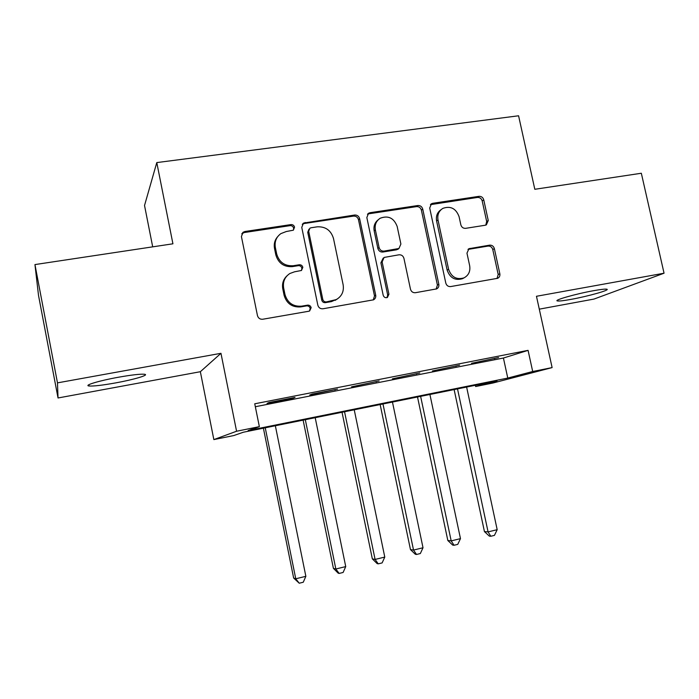 <?xml version="1.0" encoding="UTF-8"?>
<svg xmlns="http://www.w3.org/2000/svg" width="699" height="699" viewBox="0 0 699 699"><rect width="100%" height="100%" fill="white"/><g stroke="black" fill="none" stroke-linecap="round" stroke-linejoin="round"><path stroke-width="1.05" d="M294.559 227.158C294.008 225.358 292.802 224.501 290.95 224.597L244.921 231.509L243.069 232.26L241.417 236.542L257.459 315.599C258.272 318.228 260.037 319.443 262.745 319.242L308.792 311.238L309.64 310.959L311.16 307.674C310.601 305.865 309.395 305.017 307.543 305.148L301.645 306.162C293.117 306.756 287.569 302.885 284.982 294.55L283.645 287.997C282.693 281.741 284.764 276.909 289.875 273.501L294.576 271.797L301.479 270.478L302.842 267.324C302.283 265.515 301.077 264.668 299.224 264.772L293.327 265.725C284.808 266.232 279.259 262.335 276.69 254.025L275.354 247.507C274.419 241.653 276.262 237.022 280.884 233.615L286.293 231.526L293.353 230.189L294.559 227.158M293.405 230.146L293.659 228.197C293.108 226.406 291.902 225.559 290.059 225.646L244.204 232.549L241.749 233.816M309.517 311.02L310.19 308.408C309.631 306.599 308.425 305.76 306.581 305.891L300.71 306.905L301.645 306.162M301.47 270.487L301.907 268.206C301.348 266.406 300.151 265.559 298.298 265.672L292.427 266.616L293.327 265.725M593.512 290.705C575.827 293.851 552.944 300.413 557.461 300.946C559.191 301.225 563.7 300.701 570.987 299.382C587.973 296.341 610.943 289.867 606.767 289.194C605.159 288.905 600.738 289.412 593.512 290.705M118.306 377.259C99.249 380.675 83.434 385.446 89.035 385.988C93.448 386.311 102.299 385.289 115.597 382.912C133.955 379.601 149.857 374.9 144.501 374.262C140.438 373.895 131.7 374.891 118.306 377.259M485.281 225.227L486.347 224.877L488.251 220.517L483.752 199.844C482.983 197.406 481.393 196.236 478.998 196.34L432.786 203.287L431.493 203.732L429.702 208.031L445.796 283.078C446.574 285.576 448.199 286.739 450.663 286.573L497.697 278.289C499.444 277.372 500.161 275.852 499.837 273.746L494.368 248.634C493.599 246.179 492.009 245.017 489.615 245.157L468.959 248.704L466.958 253.16L469.667 265.707C470.523 271.291 468.636 275.345 463.996 277.879C456.543 279.993 451.405 277.127 448.592 269.272L438.002 219.94C437.172 214.829 438.797 210.976 442.86 208.381C450.575 205.672 455.984 208.433 459.077 216.673L460.842 224.825C461.62 227.297 463.219 228.468 465.648 228.337L485.281 225.227M532.699 371.51L552.114 367.595L492.987 383.008L475.635 386.53L497.015 380.903L243.322 432.235L233.807 435.547L213.85 439.592L236.577 431.239L259.355 426.652L248.128 430.558L507.771 378.072L532.699 371.51L528.077 350.356L254.742 403.795L259.355 426.652M34.95 264.58L57.475 382.869L58.034 397.976L38.506 295.371L34.95 264.58L172.924 243.802L156.786 162.587L518.579 115.781L534.814 189.289L641.332 173.247L664.05 273.213L536.465 296.28L552.114 367.595M58.034 397.976L200.351 371.711L220.963 353.31L57.475 382.869M220.963 353.31L236.577 431.239M359.618 218.638C358.832 216.113 357.154 214.908 354.594 215.03L303.471 223.095L301.758 227.402L317.827 305.175C318.63 307.761 320.343 308.958 322.973 308.775L373.519 299.827C375.284 298.831 376.01 297.276 375.704 295.179L359.618 218.638L358.482 219.696C357.696 217.179 356.036 215.982 353.476 216.105L304.187 223.523L302.274 224.344M370.051 212.706L417.853 205.523C420.326 205.419 421.96 206.598 422.738 209.088L438.823 284.283C439.138 286.389 438.422 287.918 436.657 288.888L415.416 292.706C412.908 292.872 411.265 291.701 410.47 289.176L403.935 258.35C403.148 255.843 401.497 254.654 398.98 254.803L384.101 257.442L382.126 261.933L388.932 294.218L387.403 297.468C385.359 298.089 383.943 297.337 383.183 295.214L366.835 217.546L368.591 213.239L370.051 212.706L368.88 213.78L416.517 206.616L417.853 205.523M539.287 309.159L593.993 299.067L664.05 273.213M295.004 397.425L269.019 402.519L267.027 403.41L292.785 398.36L295.004 397.425M337.547 389.098L312.138 394.07L309.762 395.031L337.547 389.098M379.138 380.946L351.545 386.844L379.138 380.946M419.819 372.978L392.419 378.832L419.819 372.978M459.619 365.175L432.41 370.986L459.619 365.175M255.336 406.731L503.42 358.028L528.077 350.356M471.545 363.314L498.57 357.547L471.545 363.314M156.786 162.587L144.527 205.48L152.697 246.843M475.372 385.28L475.635 386.53M200.351 371.711L213.85 439.592M503.42 358.028L507.771 378.072M292.785 398.36L292.689 397.88M334.943 390.094L334.847 389.623M376.184 382.012L376.079 381.54M416.525 374.105L416.421 373.642M455.993 366.363L455.897 365.909M494.63 358.788L494.534 358.334M277.721 236.612C274.768 239.967 273.702 243.925 274.515 248.477L275.354 247.507M292.427 266.616C283.934 267.123 278.412 263.243 275.843 254.969L274.515 248.477M286.966 275.843C283.296 279.338 281.898 283.654 282.772 288.809L283.645 287.997M300.71 306.905C292.217 307.49 286.686 303.637 284.109 295.336L282.772 288.809M373.266 299.941L374.498 295.948L358.482 219.696M311.038 227.769L309.91 228.189L308.687 231.229L322.789 299.382C323.357 301.19 324.554 302.029 326.389 301.898L336.289 299.591C341.846 296.297 344.126 291.352 343.13 284.755L333.484 238.464C330.959 230.294 325.516 226.424 317.171 226.834L311.038 227.769M308.975 229.193L307.735 232.251L308.687 231.229M337.364 298.98L331.475 301.601L325.367 302.65C323.532 302.781 322.335 301.942 321.776 300.142L307.735 232.251M436.159 289.071L437.399 285.078L421.383 210.154C420.606 207.682 418.981 206.502 416.517 206.616M383.218 258.088L380.903 262.824L387.683 294.987L388.932 294.218M386.975 297.634L387.683 294.987M397.172 226.485C393.913 217.957 388.251 215.205 380.177 218.254C376.158 220.945 374.55 224.825 375.363 229.875L379.085 247.525C379.872 250.05 381.54 251.247 384.074 251.098L398.946 248.486L400.894 244.038L397.172 226.485M378.124 219.862C374.708 222.632 373.397 226.301 374.166 230.88L375.363 229.875M398.509 248.809L396.455 249.831L382.851 252.033C380.317 252.173 378.666 250.985 377.879 248.468L374.166 230.88M368.88 213.78L367.473 214.278M441.078 209.665C437.277 212.304 435.783 216.07 436.595 220.971L438.002 219.94M463.647 278.062L462.493 278.691C455.066 280.797 449.946 277.94 447.142 270.12L436.595 220.971M496.998 278.517L498.212 274.567L492.769 249.543C492 247.097 490.418 245.943 488.033 246.083L467.981 249.412M485.788 225.104L486.679 221.531L482.196 200.936C481.428 198.499 479.846 197.336 477.461 197.441L430.427 204.658M263.392 428.172L293.65 578.029L295.756 578.781L305.856 576.317L275.345 425.752M265.244 427.797L295.756 578.781L299.242 583.219L293.65 578.029M305.856 576.317L303.27 582.232L299.242 583.219M303.121 420.134L333.406 568.357L335.843 569.003L345.734 566.592L315.197 417.687M305.314 419.688L335.843 569.003L339.164 573.433L338.176 573.154L333.406 568.357M345.734 566.592L343.113 572.464L339.164 573.433M342.029 412.261L372.34 558.877L375.092 559.436L384.782 557.077L354.227 409.789M344.546 411.755L375.092 559.436L378.255 563.848L377.145 563.604L372.34 558.877M384.782 557.077L382.126 562.905L378.255 563.848M380.151 404.546L410.47 549.597L413.528 550.069L423.017 547.763L392.454 402.056M382.973 403.978L413.528 550.069L416.543 554.464L415.311 554.255L410.47 549.597M423.017 547.763L420.335 553.538L416.543 554.464M417.513 396.988L447.832 540.502L451.187 540.895L460.475 538.632L429.911 394.481M420.623 396.359L451.187 540.895L454.053 545.272L452.699 545.098L447.832 540.502M460.475 538.632L457.766 544.364L454.053 545.272M454.123 389.579L484.442 531.59L488.077 531.904L497.181 529.685L466.617 387.054M457.513 388.897L488.077 531.904L490.803 536.264L489.335 536.124L484.442 531.59M497.181 529.685L494.438 535.373L490.803 536.264M290.059 225.646L290.95 224.597M306.581 305.891L307.543 305.148M298.298 265.672L299.224 264.772M275.843 254.969L276.69 254.025M284.109 295.336L284.982 294.55M244.204 232.549L244.921 231.509M374.498 295.948L375.704 295.179M304.187 223.523L305.122 222.465M353.476 216.105L354.594 215.03M321.776 300.142L322.789 299.382M325.367 302.65L326.389 301.898M331.475 301.601L332.523 300.841M421.383 210.154L422.738 209.088M437.399 285.078L438.823 284.283M380.903 262.824L382.126 261.933M377.879 248.468L379.085 247.525M382.851 252.033L384.074 251.098M396.455 249.831L397.731 248.896M447.142 270.12L448.592 269.272M468.461 249.298L469.981 248.381M488.033 246.083L489.615 245.157M492.769 249.543L494.368 248.634M498.212 274.567L499.837 273.746M431.397 204.379L432.786 203.287M477.461 197.441L478.998 196.34M482.196 200.936L483.752 199.844M486.679 221.531L488.251 220.517M557.461 300.946L557.321 300.317M89.035 385.988L88.799 384.747M242.352 233.291L243.069 232.26M302.536 224.143L303.471 223.095M335.232 300.352L336.289 299.591M397.67 249.421L398.946 248.486M367.508 214.235L368.591 213.239M462.493 278.691L463.996 277.879M468.417 249.036L468.959 248.704M430.654 204.388L431.493 203.732"/></g></svg>
